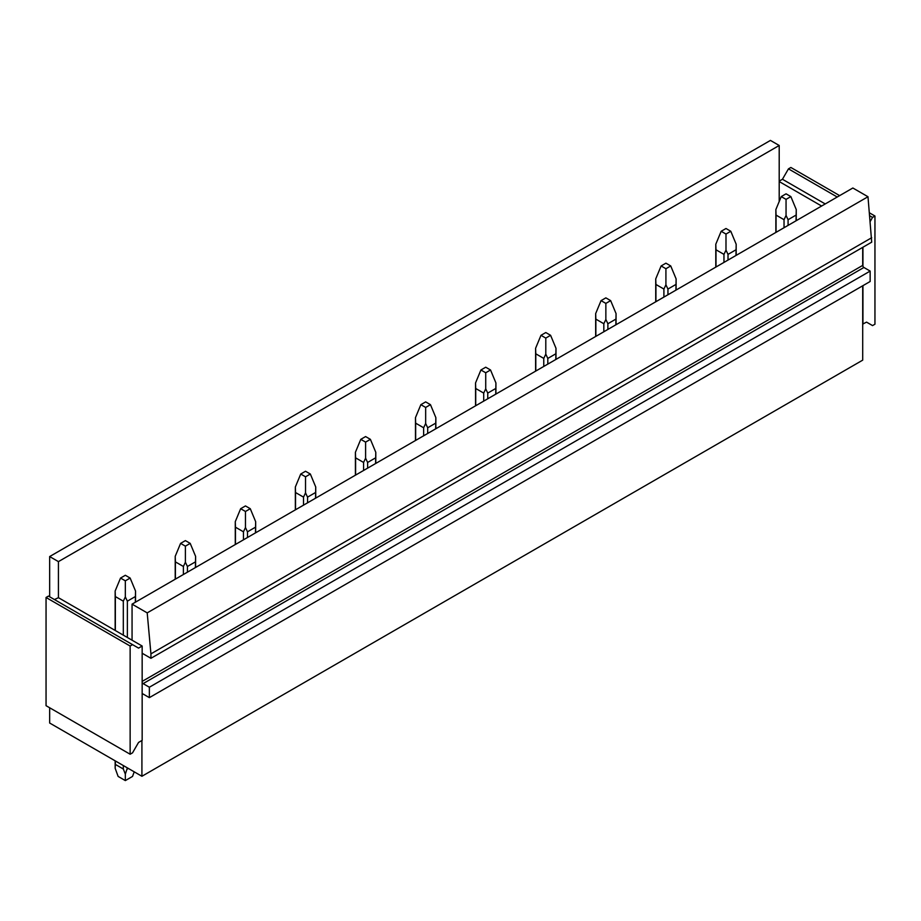 <?xml version="1.0" encoding="UTF-8"?>
<svg xmlns="http://www.w3.org/2000/svg" width="921" height="921" viewBox="0 0 921 921"><rect width="100%" height="100%" fill="white"/><g stroke="black" fill="none" stroke-linecap="round" stroke-linejoin="round"><path stroke-width="1.38" d="M49.653 596.785L49.653 556.56L770.44 140.418L779.201 145.483L58.426 561.626L58.426 597.683L142.156 646.024L138.553 648.108L132.543 644.642L130.137 646.024L130.137 754.23L132.543 752.837L138.553 742.43L142.156 740.357L142.156 646.024M779.201 145.483L779.201 201.515M54.454 599.559L58.426 597.683M49.653 556.56L58.426 561.626M870.23 221.42L872.544 217.402L874.95 216.021L874.95 324.215L872.544 325.597L866.546 322.131L862.701 324.077L862.701 360.146L141.915 776.276L49.653 723.02L49.653 707.754M141.915 776.276L141.915 740.496M132.543 644.642L48.456 596.094L46.05 597.476L46.05 705.682L130.137 754.23M779.201 181.126L782.447 179.261L788.457 168.854L790.863 167.472L839.63 195.62M142.156 694.02A1.704 0.979 60 0 1 142.271 693.939A1.704 0.979 60 0 1 143.112 694.02L149.363 697.634L149.363 687.227L143.112 683.624A1.704 0.979 60 0 1 142.156 682.507M862.701 247.369L862.701 265.398L142.156 681.402M149.363 697.634L870.149 281.492L870.149 271.085L863.898 267.481A1.704 0.979 60 0 1 862.942 266.365A1.704 0.979 60 0 1 862.701 265.398M862.942 266.365L862.942 247.231M870.149 271.085L149.363 687.227M871.703 237.722L150.929 653.864L147.199 612.879L867.985 196.737L871.703 242.165L150.929 658.308L142.156 653.242M150.929 653.864L150.929 658.308M862.701 324.077L862.701 285.786M862.942 324.215L862.942 285.648M788.457 168.854L837.224 197.013M869.712 215.767L872.544 217.402M782.447 179.261L825.216 203.944M869.447 212.843L874.95 216.021M779.201 181.552L821.613 206.028M147.199 612.879L132.06 604.141L852.846 187.999L867.985 196.737M46.05 597.476L130.137 646.024M132.06 640.199L132.06 604.141M796.043 220.787L796.251 209.562L790.863 196.599L786.05 199.373L781.25 196.599L775.862 209.562L776.058 215.1L784.036 219.705L786.05 215.445L786.05 199.373M781.25 196.599L786.05 193.824L790.863 196.599M784.036 227.729L784.036 219.705M788.077 225.392L788.077 219.705L786.05 215.445M776.058 232.322L776.058 215.1M796.043 215.1L788.077 219.705M735.983 255.474L736.178 244.238L730.79 231.275L725.99 234.049L721.178 231.275L715.79 244.238L715.997 249.787L723.964 254.38L725.99 250.121L725.99 234.049M721.178 231.275L725.99 228.5L730.79 231.275M723.964 262.404L723.964 254.38M728.016 260.067L728.016 254.38L725.99 250.121M715.997 267.009L715.997 249.787M735.983 249.787L728.016 254.38M675.91 290.15L676.118 278.913L670.73 265.95L665.918 268.725L661.117 265.95L655.729 278.913L655.936 284.462L663.903 289.056L665.918 284.796L665.918 268.725M661.117 265.95L665.918 263.176L670.73 265.95M663.903 297.08L663.903 289.056M667.944 294.743L667.944 289.056L665.918 284.796M655.936 301.685L655.936 284.462M675.91 284.462L667.944 289.056M615.85 324.825L616.057 313.589L610.658 300.626L605.857 303.4L601.056 300.626L595.668 313.589L595.864 319.138L603.831 323.743L605.857 319.483L605.857 303.4M601.056 300.626L605.857 297.863L610.658 300.626M603.831 331.756L603.831 323.743M607.883 329.43L607.883 323.743L605.857 319.483M595.864 336.361L595.864 319.138M615.85 319.138L607.883 323.743M555.789 359.501L555.985 348.276L550.597 335.313L545.796 338.088L540.984 335.313L535.596 348.276L535.803 353.814L543.77 358.419L545.796 354.159L545.796 338.088M540.984 335.313L545.796 332.539L550.597 335.313M543.77 366.443L543.77 358.419M547.811 364.106L547.811 358.419L545.796 354.159M535.803 371.036L535.803 353.814M555.789 353.814L547.811 358.419M495.717 394.176L495.924 382.952L490.536 369.989L485.724 372.763L480.923 369.989L475.535 382.952L475.731 388.501L483.709 393.094L485.724 388.835L485.724 372.763M480.923 369.989L485.724 367.214L490.536 369.989M483.709 401.119L483.709 393.094M487.75 398.781L487.75 393.094L485.724 388.835M475.731 405.724L475.731 388.501M495.717 388.501L487.75 393.094M435.656 428.864L435.852 417.627L430.464 404.664L425.663 407.439L420.862 404.664L415.475 417.627L415.67 423.176L423.637 427.77L425.663 423.51L425.663 407.439M420.862 404.664L425.663 401.89L430.464 404.664M423.637 435.794L423.637 427.77M427.689 433.457L427.689 427.77L425.663 423.51M415.67 440.399L415.67 423.176M435.656 423.176L427.689 427.77M375.584 463.539L375.791 452.303L370.403 439.34L365.602 442.115L360.79 439.34L355.402 452.303L355.61 457.852L363.576 462.457L365.602 458.198L365.602 442.115M360.79 439.34L365.602 436.566L370.403 439.34M363.576 470.47L363.576 462.457M367.617 468.144L367.617 462.457L365.602 458.198M355.61 475.075L355.61 457.852M375.584 457.852L367.617 462.457M315.523 498.215L315.73 486.99L310.342 474.027L305.53 476.802L300.73 474.027L295.342 486.99L295.537 492.528L303.504 497.133L305.53 492.873L305.53 476.802M300.73 474.027L305.53 471.253L310.342 474.027M303.504 505.157L303.504 497.133M307.556 502.82L307.556 497.133L305.53 492.873M295.537 509.75L295.537 492.528M315.523 492.528L307.556 497.133M255.462 532.891L255.658 521.666L250.27 508.703L245.47 511.477L240.657 508.703L235.269 521.666L235.477 527.203L243.443 531.808L245.47 527.549L245.47 511.477M240.657 508.703L245.47 505.928L250.27 508.703M243.443 539.833L243.443 531.808M247.484 537.496L247.484 531.808L245.47 527.549M235.477 544.426L235.477 527.203M255.462 527.203L247.484 531.808M195.39 567.578L195.597 556.342L190.21 543.378L185.397 546.153L180.597 543.378L175.209 556.342L175.416 561.891L183.383 566.484L185.397 562.224L185.397 546.153M180.597 543.378L185.397 540.604L190.21 543.378M183.383 574.508L183.383 566.484M187.424 572.171L187.424 566.484L185.397 562.224M175.416 579.113L175.416 561.891M195.39 561.891L187.424 566.484M134.213 771.833L132.543 776.426L125.337 780.582L125.337 774.124L127.363 767.884M135.329 602.253L135.525 591.017L130.137 578.054L125.337 580.829L120.536 578.054L115.148 591.017L115.344 596.566L123.31 601.171L125.337 596.9L125.337 580.829M128.341 768.448L127.363 769.012M120.536 578.054L125.337 575.28L130.137 578.054M125.337 780.582L118.13 776.426L115.148 768.229L115.344 764.407L123.31 769.012L123.31 765.547M123.31 635.156L123.31 601.171M123.31 769.012L125.337 774.124M127.363 637.482L127.363 601.171L125.337 596.9M115.344 764.407L115.344 760.942M115.344 630.551L115.344 596.566M135.329 596.566L127.363 601.171M863.898 267.481L143.112 683.624M142.156 694.584L143.112 694.02M796.251 220.672L796.251 209.562M775.862 232.449L775.862 209.562M736.178 255.347L736.178 244.238M715.79 267.125L715.79 244.238M676.118 290.034L676.118 278.913M655.729 301.8L655.729 278.913M616.057 324.71L616.057 313.589M595.668 336.476L595.668 313.589M555.985 359.386L555.985 348.276M535.596 371.151L535.596 348.276M495.924 394.061L495.924 382.952M475.535 405.839L475.535 382.952M435.852 428.749L435.852 417.627M415.463 440.514L415.463 417.627M375.791 463.424L375.791 452.303M355.402 475.19L355.402 452.303M315.73 498.1L315.73 486.99M295.342 509.866L295.342 486.99M255.658 532.775L255.658 521.666M235.269 544.553L235.269 521.666M195.597 567.451L195.597 556.342M175.209 579.228L175.209 556.342M135.525 602.138L135.525 591.017M115.148 768.229L115.148 760.827M115.148 630.436L115.148 591.017"/></g></svg>

